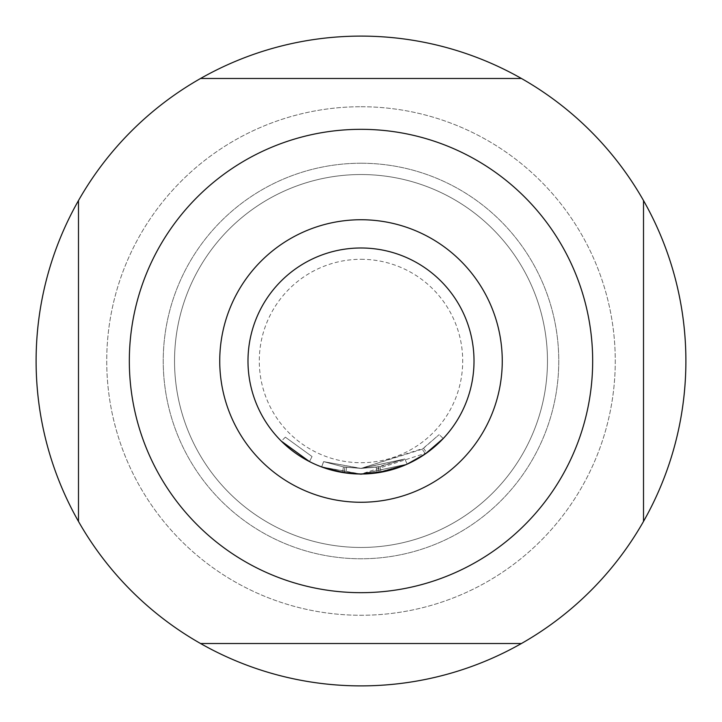 <?xml version="1.0" encoding="UTF-8"?>
<svg xmlns="http://www.w3.org/2000/svg" width="722" height="722" viewBox="0 0 722 722"><rect width="100%" height="100%" fill="white"/><g stroke="black" fill="none" stroke-linecap="round" stroke-linejoin="round"><path stroke-width="0.54" stroke-dasharray="3.61 2.71" d="M285.343 437.162L281.354 441.178L309.467 461.575L312.048 456.548L285.343 437.162L312.048 456.548L309.467 461.575M378.59 472.63L379.276 472.522L378.364 466.944L361 468.434L423.525 448.272L439.147 434.617L422.199 449.21L360.991 468.361L404.861 458.993L361 468.379L343.446 466.917L361 468.388L345.017 467.161L361 468.361L404.861 458.993L361 468.388L323.637 461.647L361 468.379L343.446 466.917L323.591 461.629L343.446 466.917L361 468.434L323.591 461.629L361 468.388L343.446 466.917L323.637 461.647L343.446 466.917L361 468.388L404.861 458.993L380.061 466.656L361 468.361L345.017 467.161L361 468.361L376.388 467.251L404.861 458.993L361 468.388L380.061 466.656L381.063 472.215L407.172 464.147L376.315 472.964M340.215 472.098L321.669 466.944L361 474.029L342.526 472.486L361 474.047L407.172 464.147L361 474.011A113.011 113.011 0 0 1 247.989 361A113.011 113.011 0 0 1 361 247.989A113.011 113.011 0 0 1 474.011 361A113.011 113.011 0 0 1 361 474.011L379.131 472.549L407.172 464.147L361 474.047L407.163 464.147L361 474.029L381.063 472.215L361 474.038L344.042 472.729L344.899 467.143L344.177 472.748L361 474.011L407.172 464.147L375.918 473.027M348.103 473.28L321.669 466.944L342.237 472.441L321.624 466.926L323.6 461.629L321.624 466.926L359.141 474.02M381.09 472.206L361 474.011L345.856 472.991L344.051 472.729L344.899 467.143L344.177 472.748L361 474.011L407.172 464.147L399.085 467.396M344.132 472.739L361 474.011L342.526 472.486L321.669 466.944L323.637 461.647L321.669 466.944L323.637 461.647L321.669 466.944L323.637 461.647L321.669 466.944L323.637 461.647L343.446 466.917L323.637 461.647L361 468.515L323.637 461.647L321.669 466.944L361 474.173L407.172 464.147L381.063 472.215L380.061 466.656L381.063 472.215M344.042 472.729L344.89 467.143L344.177 472.748M361 174.534A186.466 186.466 0 0 1 547.466 361A186.466 186.466 0 0 1 361 547.466A186.466 186.466 0 0 1 174.534 361A186.466 186.466 0 0 1 361 174.534A186.466 186.466 0 0 1 547.466 361A186.466 186.466 0 0 1 361 547.466A186.466 186.466 0 0 1 174.534 361A186.466 186.466 0 0 1 361 174.534A186.466 186.466 0 0 0 174.534 361A186.466 186.466 0 0 0 361 547.466M361 129.328A231.672 231.672 0 0 1 592.672 361A231.672 231.672 0 0 1 361 592.672A231.672 231.672 0 0 1 129.328 361A231.672 231.672 0 0 1 361 129.328M361 36.1A324.9 324.9 0 0 1 685.9 361A324.9 324.9 0 0 1 361 685.9A324.9 324.9 0 0 1 36.1 361A324.9 324.9 0 0 1 361 36.1M361 163.235A197.765 197.765 0 0 1 558.765 361A197.765 197.765 0 0 1 361 558.765A197.765 197.765 0 0 1 163.235 361A197.765 197.765 0 0 1 361 163.235A197.765 197.765 0 0 1 558.765 361A197.765 197.765 0 0 1 361 558.765A197.765 197.765 0 0 1 163.235 361A197.765 197.765 0 0 1 361 163.235M361 106.73A254.27 254.27 0 0 1 615.27 361A254.27 254.27 0 0 1 361 615.27A254.27 254.27 0 0 1 106.73 361A254.27 254.27 0 0 1 361 106.73A254.27 254.27 0 0 1 615.27 361A254.27 254.27 0 0 1 361 615.27A254.27 254.27 0 0 1 106.73 361A254.27 254.27 0 0 1 361 106.73M321.624 466.926L323.591 461.629L321.624 466.926L342.517 472.486L343.446 466.917L342.526 472.486L343.446 466.917L342.526 472.486L343.446 466.917L342.526 472.486L361 474.083L426.81 452.865L443.263 438.489L439.147 434.617L443.263 438.489M425.411 453.849L422.199 449.21L425.411 453.849M380.061 466.656L404.861 458.993L361 468.515L404.861 458.993L380.061 466.656L361 468.388L378.364 466.944L379.131 472.549L361 474.029L342.517 472.486M407.163 464.147L404.861 458.993L407.172 464.147L404.861 458.993L407.172 464.147L404.861 458.993L407.172 464.147L404.861 458.993L407.172 464.147L404.861 458.993L407.172 464.147L404.861 458.993L361 468.379L404.861 458.993L407.172 464.147L385.701 471.286M360.079 474.038L349.628 473.433M345.486 472.937L344.322 472.775M78.481 200.563L78.481 521.437M200.563 643.519L521.437 643.519M643.519 521.437L643.519 200.563M521.437 78.481L200.563 78.481M346.614 467.387L345.856 472.991M423.525 448.272L426.81 452.865M378.22 466.972L379.131 472.549L378.22 466.972M377.191 472.838L376.388 467.251L377.191 472.847M361 259.288A101.712 101.712 0 0 1 462.712 361A101.712 101.712 0 0 1 361 462.712A101.712 101.712 0 0 1 259.288 361A101.712 101.712 0 0 1 361 259.288"/><path stroke-width="1.08" d="M361 247.989A113.011 113.011 0 0 0 247.989 361A113.011 113.011 0 0 0 361 474.011A113.011 113.011 0 0 0 474.011 361A113.011 113.011 0 0 0 361 247.989M361 219.741A141.259 141.259 0 0 1 502.259 361A141.259 141.259 0 0 1 361 502.259A141.259 141.259 0 0 1 219.741 361A141.259 141.259 0 0 1 361 219.741M361 129.328A231.672 231.672 0 0 1 592.672 361A231.672 231.672 0 0 1 361 592.672A231.672 231.672 0 0 1 129.328 361A231.672 231.672 0 0 1 361 129.328M521.437 643.519L200.563 643.519A324.9 324.9 0 0 0 643.519 200.563L643.519 521.437M200.563 643.519A324.9 324.9 0 0 1 78.481 521.437L78.481 200.563A324.9 324.9 0 0 1 200.563 78.481L521.437 78.481A324.9 324.9 0 0 1 643.519 200.563M521.437 78.481A324.9 324.9 0 0 0 200.563 78.481M376.315 472.964L361 474.029L345.486 472.937M378.59 472.63L361 474.047L344.322 472.775M399.085 467.396L381.09 472.206M443.263 438.489L425.411 453.849L407.172 464.147M385.701 471.286L361 474.173L340.215 472.098M344.042 472.729L321.624 466.926M359.141 474.02L348.103 473.28M375.918 473.027L360.079 474.038M349.628 473.433L342.237 472.441M309.467 461.575L281.354 441.178M78.481 200.563A324.9 324.9 0 0 0 78.481 521.437M247.989 361A113.011 113.011 0 0 0 361 474.011A113.011 113.011 0 0 0 474.011 361"/></g></svg>
